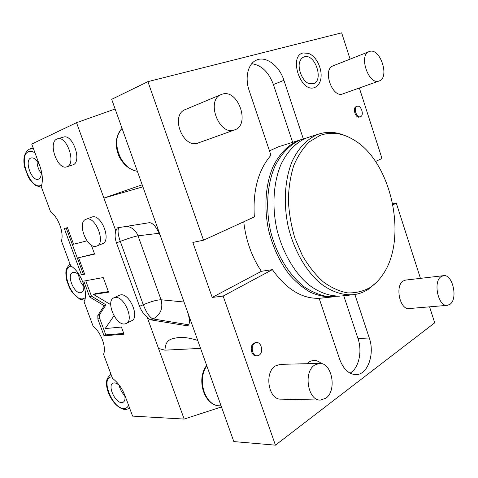 <?xml version="1.0" encoding="UTF-8"?>
<svg xmlns="http://www.w3.org/2000/svg" width="478" height="478" viewBox="0 0 478 478"><rect width="100%" height="100%" fill="white"/><g stroke="black" fill="none" stroke-linecap="round" stroke-linejoin="round"><path stroke-width="0.72" d="M275.442 445.155L223.142 296.073L212.214 297.43L192.831 242.448L203.532 240.189L147.911 81.636L111.685 99.334L233.838 441.588L275.442 445.155L434.711 322.823L429.579 306.834M115.138 109.002L76.528 122.685L31.727 144.063L39.776 165.776C42.65 174.028 43.134 180.965 41.227 186.581L50.662 211.963C58.202 216.893 64.16 232.989 61.417 240.894L70.702 265.882C80.86 271.432 89.039 293.564 84.02 301.72L93.144 326.265C100.93 332.114 106.69 347.673 103.541 354.246L112.521 378.409C117.899 382.43 122.093 388.273 125.111 395.939L132.585 416.105L184.167 419.075L221.475 406.939M184.167 419.075L158.529 348.486L164.994 350.159L200.575 348.39M76.528 122.685L115.861 231.005L117.331 227.845L149.584 222.658C153.402 223.053 157.232 228.072 161.08 237.727M118.783 227.594C117.474 230.073 117.976 234.674 120.283 241.396L116.477 242.866C114.887 238.283 114.684 234.328 115.861 231.005M116.477 242.866L139.552 306.296L143.269 304.707L120.283 241.396C128.445 238.325 134.36 236.467 138.023 235.821C135.955 230.611 132.263 227.432 126.951 226.285M187.376 311.399C190.041 319.585 190.095 324.401 187.543 325.847L150.94 319.884C149.817 319.668 148.497 318.593 146.979 316.675C143.729 314.225 141.249 310.766 139.552 306.296M146.979 316.675L158.529 348.486M66.747 166.84L67.045 166.732C76.534 163.834 66.771 135.208 57.462 138.829L56.888 139.044C47.651 142.647 57.581 170.485 66.747 166.84L72.925 164.862C82.455 161.952 72.776 133.493 63.425 137.12L57.563 138.799M96.992 245.979L102.34 243.774C111.924 241.097 101.3 213.475 92.009 217.018L91.597 217.161M126.527 323.355L131.396 320.869C140.227 318.025 129.652 292.757 120.504 294.896L119.052 295.38M110.693 304.659L93.569 294.478L108.584 292.142L103.224 277.545L83.781 281.1L89.667 296.975L104.216 305.717L97.811 315.444L97.882 319.143L104.043 335.783L124.035 334.176L121.418 327.054L105.178 328.565L113.991 315.785M86.966 240.84L73.582 244.246L67.446 227.665L64.315 228.568L81.445 274.796L84.654 274.169L78.571 257.732L94.602 254.087L91.298 245.095M142.91 186.82L103.899 198.065L142.187 184.783M355.656 374.638L355.943 374.638C348.826 374.328 343.395 369.177 339.643 359.205L319.131 298.302C302.006 298.852 286.424 289.292 272.388 269.634L261.37 271.301C251.751 256.895 245.871 240.386 243.744 221.78M261.37 271.301L212.214 297.43M300.118 139.958L298.218 140.622C287.923 145.097 279.588 153.659 273.219 166.302C265.613 183.791 263.79 207.147 268.552 230.014C272.866 247.317 279.845 262.243 289.483 274.784C296.127 282.271 303.183 288.144 310.658 292.399C318.217 295.655 325.649 297.149 332.969 296.886M269.473 150.845L278.405 146.812M203.532 240.189L254.35 216.928C252.695 190.555 258.234 170.001 270.96 155.266L249.181 90.593C244.64 77.645 248.016 63.705 256.262 60.198C265.738 55.472 279.367 65.737 283.926 80.334L273.41 84.558C268.66 72.041 261.436 65.086 251.739 63.711M420.443 278.363L396.298 203.108L392.946 204.901M272.388 269.634L223.142 296.073M355.943 374.638C367.743 374.889 375.027 353.935 369.285 337.976L354.885 294.508M405.691 280.078L403.259 280.974C394.667 285.772 399.937 310.24 409.192 308.537L447.253 305.358M280.437 364.332L275.459 365.921C263.958 372.499 268.451 399.978 280.927 399.148L320.212 400.074M306.924 363.722L308.722 362.205C313.096 359.462 317.344 359.934 321.479 363.627M257.176 355.811L256.28 355.847C251.243 356.451 249.169 345.672 253.842 343.18L255.611 342.624M396.298 203.108L392.743 203.843M303.297 138.811L283.926 80.334M147.911 81.636L341.662 32.845L350.099 59.123M375.493 161.486L381.988 158.511L359.36 87.994M333.202 65.803L333.064 65.856C322.208 69.471 332.246 98.372 342.738 93.909L379.042 80.997M185.589 109.42L185.297 109.54C169.839 115.246 183.068 149.256 198.179 142.994L234.501 129.944C219.247 136.314 205.51 100.302 221.141 94.566L222.288 94.148C238.128 88.759 250.633 124.782 234.8 129.837L234.489 129.95M303.124 52.95L308.513 53.405C317.972 56.774 324.245 73.612 319.543 82.748C318.354 85.239 316.657 86.853 314.458 87.588C300.614 93.067 288.354 55.914 303.124 52.95M359.552 117.008L359.474 117.032C355.584 118.634 352.178 107.825 356.218 106.642L356.319 106.612M292.644 142.319L273.41 84.558M119.996 386.206C117.982 384.043 116.088 382.932 114.308 382.872L113.053 383.129C107.245 385.214 115.019 402.823 121.633 402.59L123.485 402.052M124.477 394.344C125.511 398.491 125.033 401.15 123.043 402.315M119.147 385.34C120.026 389.313 121.896 392.713 124.764 395.539M81.075 278.065C78.47 273.96 75.853 272.048 73.224 272.323L72.764 272.46C66.161 274.444 74.066 294.305 80.794 292.697L81.672 292.411M83.058 282.528C84.475 287.798 83.925 291.132 81.409 292.53M78.667 274.862C79.091 279.301 80.812 283.161 83.823 286.453M39.602 165.298C37.015 159.915 34.183 157.465 31.106 157.937L30.765 158.063C24.031 160.554 31.757 181.879 38.389 179.196L38.587 179.125C41.18 177.667 41.891 174.159 40.72 168.597M37.039 160.966C37.045 165.579 38.461 169.744 41.299 173.46M369.637 51.427L369.112 51.612C358.339 55.161 368.652 85.46 379.036 80.997L379.179 80.949C389.97 77.705 380.327 47.651 369.637 51.427M304.39 56.828C315.181 53.285 324.192 80.997 313.198 83.746L308.453 83.321C302.144 80.979 296.981 67.398 300.035 61.053C301.009 58.788 302.46 57.384 304.39 56.828M360.418 116.734C356.528 118.335 353.123 107.508 357.156 106.331L357.185 106.319C361.075 104.694 364.505 115.455 360.496 116.704L359.474 117.032M350.039 373.145C358.787 368.365 362.527 351.455 357.998 338.567L343.736 295.739M352.525 294.807L341.86 295.936C330.931 296.784 319.34 292.936 308.394 284.5C294.03 272.227 282.319 251.864 276.756 228.831C271.827 205.636 273.541 181.897 281.112 164.133C287.469 151.299 295.816 142.629 306.153 138.118L308.633 137.276M376.395 282.432L368.251 289.327C363.71 292.249 358.799 294.042 353.529 294.699C342.612 295.541 331.003 291.622 320.021 283.042C305.615 270.56 293.821 249.875 288.18 226.476C283.173 202.923 284.822 178.844 292.351 160.865C298.678 147.875 307.007 139.116 317.332 134.593L318.826 134.061C327.603 131.283 336.542 131.874 345.642 135.842M319.901 135.471L309.451 141.745C303.124 147.857 297.902 155.768 293.785 165.484C290.457 176.065 288.646 187.627 288.354 200.18C288.993 212.991 291.174 225.622 294.896 238.086L302.311 255.401C308.424 265.899 315.349 274.677 323.098 281.727C331.105 287.601 339.213 291.311 347.41 292.871C355.465 293.175 362.963 291.425 369.924 287.625C374.913 284.392 379.239 280.006 382.914 274.468C408.14 238.426 391.59 161.833 353.845 139.923C342.421 132.944 331.105 131.462 319.901 135.471M441.182 276.583C432.739 281.536 438.242 307.085 447.378 305.346L449.983 304.295C458.283 298.84 452.564 273.78 443.453 275.681L441.182 276.583M314.626 365.096C303.118 372.004 307.916 400.97 320.463 400.08L325.9 398.18C337.277 390.508 331.911 362.115 319.364 363.435L314.626 365.096M254.834 343.126L256.501 342.577C261.544 341.895 263.713 352.627 259.052 355.226L257.278 355.811C252.241 356.415 250.161 345.624 254.834 343.126M197.737 340.432C190.459 338.107 184.227 337.115 179.035 337.45C172.283 338.723 165.352 338.549 164.994 350.159M150.94 319.884L153.103 318.94C149.769 317.619 146.495 312.875 143.269 304.707C151.275 301.439 157.202 299.796 161.056 299.766L184.024 302.012M188.75 324.807L153.103 318.94C160.608 314.697 163.261 308.31 161.056 299.766L138.023 235.821L159.24 233.27M86.291 219.187L86.076 219.259C76.57 221.959 86.847 249.175 96.215 246.242L96.705 246.092C106.253 243.445 95.546 215.662 86.291 219.187M115.019 297.501L114.021 297.77C105.279 300.608 115.473 325.494 124.722 323.941L125.995 323.624C134.79 320.81 124.137 295.398 115.019 297.501M104.216 305.717L106.002 304.862L99.573 314.584L99.639 318.282L105.787 334.893L123.76 333.423M89.667 296.975L91.447 296.157L106.002 304.862M85.735 280.741L91.447 296.157M93.569 294.478L95.355 293.653L108.392 291.61M104.043 335.783L105.787 334.893M78.571 257.732L94.483 253.758M66.215 228.024L83.244 274.008L84.504 273.763M81.445 274.796L83.244 274.008M111.039 374.411L110.878 374.483C106.528 378.331 106.761 380.016 106.457 382.95C106.463 386.929 107.514 391.153 109.623 395.623C113.883 403.91 119.118 408.594 125.326 409.688L129.729 408.403M111.033 374.399L110.089 374.931M111.977 376.939C99.926 376.664 112.007 408.636 123.826 408.481C126.043 408.547 127.626 407.489 128.582 405.314M71.138 266.15L70.947 266.192C59.386 267.979 71.825 301.242 83.058 298.786L85.245 297.848M33.472 148.766L29.23 149.166C24.33 152.542 22.801 158.571 24.635 167.258L28.333 177.117C30.114 180.206 32.522 182.996 35.551 185.494L41.508 187.328M35.037 152.99C32.57 151.281 30.359 150.857 28.405 151.723C17.561 155.983 30.413 190.346 40.929 185.416L41.723 185.016M137.341 171.214C120.342 169.296 109.761 139.97 122.075 128.439M369.285 337.976L357.998 338.567M188.679 324.926L186.522 325.9M221.081 405.84L219.928 405.798C205.325 406.461 196.548 379.98 206.813 365.867M97.811 315.444L99.573 314.584M97.882 319.143L99.639 318.282M332.569 296.922L319.143 298.35M299.712 140.09L277.419 147.122M70.075 264.191C64.363 269.478 65.868 273.404 66.591 279.989L69.406 287.714L72.22 292.363L79.629 299.103L84.678 300.19M30.335 148.754L33.161 147.935M137.383 171.333C129.096 169.684 122.846 164.372 118.628 155.404C115.568 146.627 114.14 138.309 122.051 128.367M333.064 65.856L369.112 51.612M185.297 109.54L221.141 94.566M357.185 106.319L356.241 106.636M339.727 296.127L328.087 296.677C320.069 295.296 312.188 292.076 304.45 287.003C289.327 275.436 276.953 255.467 270.889 232.451C265.487 209.233 266.945 185.123 274.683 166.798C281.028 153.641 290.218 144.254 301.056 139.588L306.595 137.951M318.826 134.061L307.647 137.586M405.559 280.096L443.453 275.681M280.186 364.338L319.364 363.435M256.501 342.577L255.503 342.63M187.956 325.661L187.543 325.847M219.928 405.798C204.309 406.258 195.801 379.281 206.663 365.443M91.794 217.09L86.076 219.259M119.5 295.165L114.021 297.77"/></g></svg>

